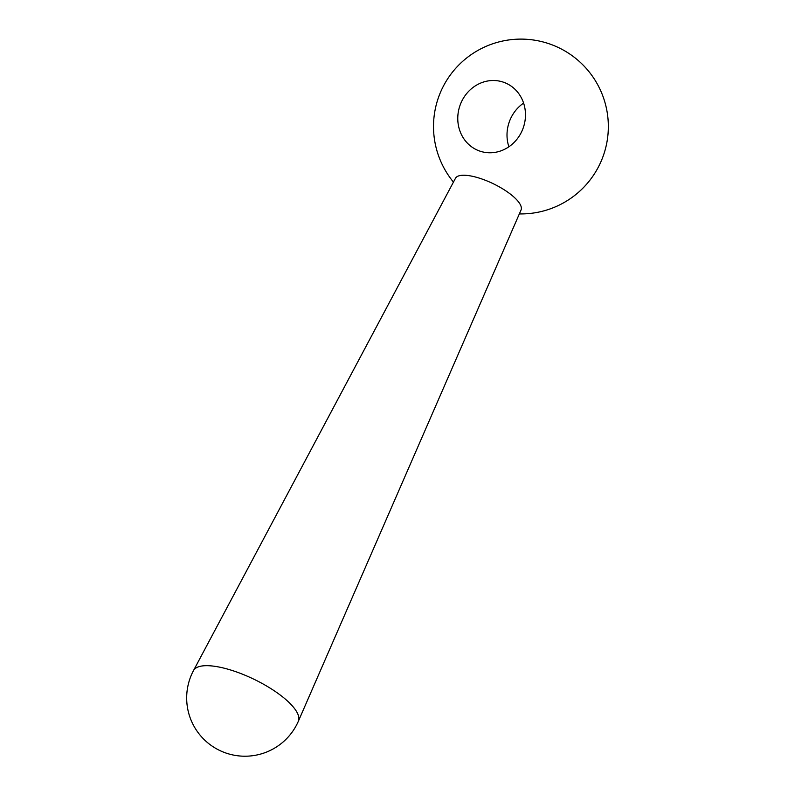 <?xml version="1.0" encoding="UTF-8"?>
<svg xmlns="http://www.w3.org/2000/svg" width="795" height="795" viewBox="0 0 795 795"><rect width="100%" height="100%" fill="white"/><g stroke="black" fill="none" stroke-linecap="round" stroke-linejoin="round"><path stroke-width="1.19" d="M480.548 151.338A36.421 33.549 108.6 0 1 479.991 151.159A36.421 33.549 108.6 0 1 459.729 106.232A36.421 33.549 108.6 0 1 502.688 81.945A36.421 33.549 108.6 0 1 503.245 82.124A36.421 33.549 108.6 0 1 523.517 127.051A36.421 33.549 108.6 0 1 480.548 151.338M193.503 670.573L455.465 178.299A36.421 11.706 25.8 0 1 479.365 178.15A36.421 11.706 25.8 0 1 521.053 209.979L298.373 721.214A58.234 18.722 -154.2 0 0 231.713 670.334A58.234 18.722 -154.2 0 0 193.503 670.573A58.273 58.273 0 0 0 227.39 753.511A58.273 58.273 0 0 0 298.373 721.214M508.88 146.777A36.421 33.549 108.6 0 1 523.597 103.102M519.344 213.915A87.41 87.41 0 0 0 547.258 43.169A87.41 87.41 0 0 0 453.448 182.085"/></g></svg>
